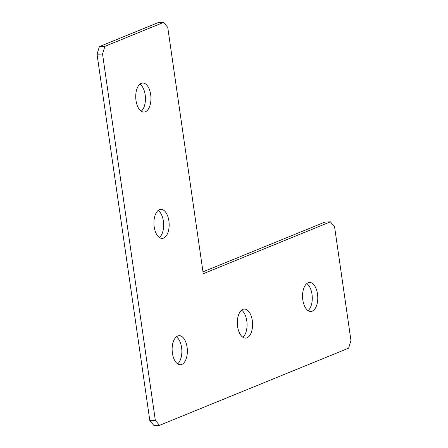 <?xml version="1.0" encoding="UTF-8"?>
<svg xmlns="http://www.w3.org/2000/svg" width="448" height="448" viewBox="0 0 448 448"><rect width="100%" height="100%" fill="white"/><g stroke="black" fill="none" stroke-linecap="round" stroke-linejoin="round"><path stroke-width="0.67" d="M154.202 226.867A14.538 7.594 87.3 0 0 162.215 238.392A14.538 7.594 87.3 0 0 168.879 220.881A14.538 7.594 87.3 0 0 160.866 209.35A14.538 7.594 87.3 0 0 154.202 226.867M159.421 237.53A14.538 7.594 87.3 0 0 163.374 221.133A14.538 7.594 87.3 0 0 158.161 210.47M172.407 353.198A14.538 7.594 87.3 0 0 180.421 364.722A14.538 7.594 87.3 0 0 187.079 347.211A14.538 7.594 87.3 0 0 179.066 335.681A14.538 7.594 87.3 0 0 172.407 353.198M177.626 363.86A14.538 7.594 87.3 0 0 181.58 347.463A14.538 7.594 87.3 0 0 176.361 336.801M237.619 326.586A14.538 7.594 87.3 0 0 245.633 338.111A14.538 7.594 87.3 0 0 252.291 320.6A14.538 7.594 87.3 0 0 244.278 309.07A14.538 7.594 87.3 0 0 237.619 326.586M242.833 337.254A14.538 7.594 87.3 0 0 246.792 320.852A14.538 7.594 87.3 0 0 241.573 310.19M302.831 299.975A14.538 7.594 87.3 0 0 310.845 311.5A14.538 7.594 87.3 0 0 317.503 293.989A14.538 7.594 87.3 0 0 309.49 282.458A14.538 7.594 87.3 0 0 302.831 299.975M308.045 310.643A14.538 7.594 87.3 0 0 311.998 294.246A14.538 7.594 87.3 0 0 306.785 283.578M136.002 100.537A14.538 7.594 87.3 0 0 144.015 112.062A14.538 7.594 87.3 0 0 150.674 94.545A14.538 7.594 87.3 0 0 142.66 83.02A14.538 7.594 87.3 0 0 136.002 100.537M141.215 111.199A14.538 7.594 87.3 0 0 145.169 94.802A14.538 7.594 87.3 0 0 139.955 84.14M159.505 425.342L154 425.6L149.828 420.616L155.333 420.358L159.505 425.342L348.611 348.174L350.963 340.525L334.578 226.828L330.411 221.838L203.246 273.734L167.748 27.384L163.576 22.4L104.888 46.351L102.536 53.995L155.333 420.358M102.536 53.995L97.037 54.253L149.828 420.616M97.037 54.253L99.389 46.609L104.888 46.351M163.576 22.4L158.077 22.658L99.389 46.609M330.411 221.838L324.906 222.096L202.978 271.852"/></g></svg>
